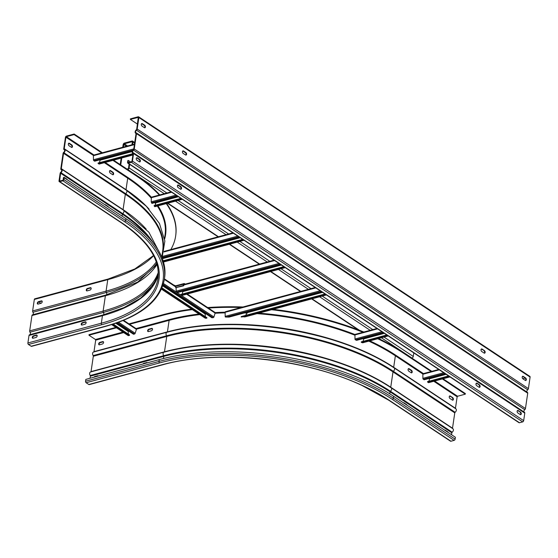 <?xml version="1.0" encoding="UTF-8"?>
<svg xmlns="http://www.w3.org/2000/svg" width="558" height="558" viewBox="0 0 558 558"><rect width="100%" height="100%" fill="white"/><g stroke="black" fill="none" stroke-linecap="round" stroke-linejoin="round"><path stroke-width="0.84" d="M455.481 408.575A0.649 0.412 -56.4 0 1 455.454 408.289L457.148 396.773L457.581 396.25L465.295 394.171L465.379 393.599L443.031 378.77M411.49 370.31A1.374 0.851 -105.1 0 1 412.188 372.102A1.374 0.851 -105.1 0 1 411.671 372.842A1.374 0.851 -105.1 0 1 411.134 372.73L408.77 371.161A1.374 0.851 -105.1 0 1 408.058 369.759A1.374 0.851 -105.1 0 1 408.589 368.622A1.374 0.851 -105.1 0 1 409.126 368.74L411.49 370.31L411.002 370.442L408.637 368.866A1.374 0.851 74.9 0 0 408.358 368.747M452.671 397.631A1.374 0.851 -105.1 0 1 453.368 399.423A1.374 0.851 -105.1 0 1 452.852 400.163A1.374 0.851 -105.1 0 1 452.315 400.051L449.95 398.482A1.374 0.851 -105.1 0 1 449.239 397.08A1.374 0.851 -105.1 0 1 449.769 395.95A1.374 0.851 -105.1 0 1 450.306 396.061L452.671 397.631L449.818 396.194A1.374 0.851 74.9 0 0 449.539 396.075M450.941 441.232A1.13 0.725 123.6 0 1 450.459 441.176L388.689 400.191A1.13 0.725 -56.4 0 0 389.17 400.246L450.941 441.232L454.121 440.374A1.13 0.725 123.6 0 0 455.126 439.146L455.398 437.298L393.627 396.313A167.763 75.811 8.4 0 0 159.267 359.596L158.988 361.445L85.555 381.254L85.827 379.398L159.267 359.596M451.548 434.738L451.827 432.806A0.649 0.412 -56.4 0 1 452.175 432.227L390.405 391.242A2.26 1.451 -56.4 0 0 391.625 389.198A2.26 1.451 -56.4 0 0 391.158 387.775L452.929 428.76A2.26 1.451 123.6 0 1 453.396 430.183A2.26 1.451 123.6 0 1 452.175 432.227M455.649 408.721A2.26 1.451 123.6 0 1 455.872 408.833A2.26 1.451 123.6 0 1 456.339 410.256A2.26 1.451 123.6 0 1 455.119 412.292A0.649 0.412 -56.4 0 0 454.77 412.878L452.51 428.216A0.649 0.412 -56.4 0 0 452.538 428.509M411.406 372.849A1.374 0.851 74.9 0 0 411.699 372.228A1.374 0.851 74.9 0 0 411.002 370.442M452.587 400.17A1.374 0.851 74.9 0 0 452.88 399.556A1.374 0.851 74.9 0 0 452.182 397.763M152.418 328.655A1.374 0.879 -56.4 0 0 152.076 328.676L149.258 329.436A1.374 0.879 -56.4 0 0 148.037 330.929A1.374 0.879 -56.4 0 0 148.149 331.605M103.46 341.852A1.374 0.879 -56.4 0 0 103.118 341.88L100.301 342.64A1.374 0.879 -56.4 0 0 99.08 344.126A1.374 0.879 -56.4 0 0 99.191 344.809M93.863 351.945A0.649 0.398 74.9 0 0 93.988 351.659L95.69 340.15L95.446 339.515L88.959 335.212L89.043 334.64L115.869 327.406M90.919 371.872A0.649 0.398 74.9 0 0 91.052 371.593L93.312 356.248A0.649 0.398 74.9 0 0 93.158 355.592A2.26 1.395 -105.1 0 1 93.479 352.049A2.26 1.395 -105.1 0 1 93.688 352.021M90.061 378.254L90.368 376.183A0.649 0.398 74.9 0 0 90.215 375.52A2.26 1.395 -105.1 0 1 90.536 371.977A2.26 1.395 -105.1 0 1 90.745 371.949M389.17 400.246A162.441 73.405 8.4 0 0 162.238 364.695A1.13 0.698 74.9 0 0 162.685 364.793L89.245 384.595A1.13 0.698 -105.1 0 1 88.806 384.504L86.127 382.725A1.13 0.698 -105.1 0 1 85.555 381.254M431.829 371.335L403.608 352.614A172.603 77.994 8.4 0 0 378.54 338.525M128.968 323.877L162.483 314.838A172.603 77.994 8.4 0 1 191.645 309.153M207.646 307.556A172.603 77.994 8.4 0 1 242.967 306.984M273.085 309.313A172.603 77.994 8.4 0 1 363.837 332.031M465.295 394.171L442.361 378.952M431.153 371.516L403.525 353.186A172.603 77.994 -171.6 0 0 377.717 338.741M88.959 335.212L116.455 327.797M129.554 324.268L162.399 315.409A172.603 77.994 -171.6 0 1 192.35 309.62M363.467 332.484A172.603 77.994 -171.6 0 0 271.586 309.718M241.084 307.493A172.603 77.994 -171.6 0 0 207.869 308.1M403.448 402.827A1.374 0.851 -105.1 0 1 403.546 402.792A1.374 0.851 -105.1 0 1 404.076 402.904L406.447 404.473A1.374 0.851 -105.1 0 1 406.984 405.178M444.628 430.148A1.374 0.851 -105.1 0 1 444.726 430.113A1.374 0.851 -105.1 0 1 445.256 430.225L447.628 431.801A1.374 0.851 -105.1 0 1 448.165 432.499M93.96 377.208A1.374 0.879 123.6 0 1 94.846 376.531L97.657 375.771A1.374 0.879 123.6 0 1 98.236 375.841A1.374 0.879 123.6 0 1 98.403 376.008M142.925 364.004A1.374 0.879 123.6 0 1 143.804 363.328L146.614 362.567A1.374 0.879 123.6 0 1 147.2 362.637A1.374 0.879 123.6 0 1 147.361 362.805A1.374 0.879 -56.4 0 0 147.033 362.84L144.215 363.6A1.374 0.879 -56.4 0 0 143.894 363.739M151.309 330.824L148.491 331.585A1.374 0.879 123.6 0 1 147.912 331.515A1.374 0.879 123.6 0 1 147.626 330.65A1.374 0.879 123.6 0 1 148.846 329.164L151.664 328.404A1.374 0.879 123.6 0 1 152.243 328.474A1.374 0.879 123.6 0 1 152.522 329.332A1.374 0.879 123.6 0 1 151.309 330.824M102.344 344.028L99.533 344.781A1.374 0.879 123.6 0 1 98.954 344.718A1.374 0.879 123.6 0 1 98.668 343.854A1.374 0.879 123.6 0 1 99.889 342.361L102.707 341.608A1.374 0.879 123.6 0 1 103.286 341.67A1.374 0.879 123.6 0 1 103.565 342.535A1.374 0.879 123.6 0 1 102.344 344.028M98.375 376.015A1.374 0.879 -56.4 0 0 98.069 376.043L95.258 376.803A1.374 0.879 -56.4 0 0 94.937 376.943M110.205 173.064A1.374 0.851 -105.1 0 1 109.514 171.271A1.374 0.851 -105.1 0 1 110.031 170.532A1.374 0.851 -105.1 0 1 110.568 170.643L112.932 172.213A1.374 0.851 -105.1 0 1 113.63 174.005A1.374 0.851 -105.1 0 1 113.114 174.752A1.374 0.851 -105.1 0 1 112.577 174.633L110.205 173.064M65.446 137.338L63.745 148.846A1.29 0.83 -56.4 0 0 64.01 149.663A1.29 0.83 -56.4 0 0 64.142 149.718A1.611 1.039 123.6 0 1 64.303 149.802A1.611 1.039 123.6 0 1 63.765 152.271A1.29 0.83 -56.4 0 0 63.068 153.436L60.801 168.781A1.29 0.83 -56.4 0 0 61.066 169.59A1.29 0.83 -56.4 0 0 61.199 169.653A1.611 1.039 123.6 0 1 61.359 169.73A1.611 1.039 123.6 0 1 60.822 172.206A1.29 0.83 -56.4 0 0 60.125 173.371L59.015 180.897A1.13 0.725 -56.4 0 0 59.246 181.608A1.13 0.725 -56.4 0 0 59.727 181.664L62.908 180.806A1.13 0.725 -56.4 0 0 63.912 179.578L64.184 177.723L63.696 177.856L62.991 180.234L59.601 181.071L60.613 173.238A0.649 0.412 123.6 0 1 60.962 172.652A2.26 1.451 -56.4 0 0 61.715 169.193A2.26 1.451 -56.4 0 0 61.492 169.081A0.649 0.412 123.6 0 1 61.296 168.649L63.556 153.311A0.649 0.412 123.6 0 1 63.905 152.725A2.26 1.451 -56.4 0 0 64.658 149.265A2.26 1.451 -56.4 0 0 64.435 149.153A0.649 0.412 123.6 0 1 64.233 148.714L65.935 137.205L66.367 136.675L74.075 134.597L74.165 134.025L66.451 136.11A1.13 0.725 -56.4 0 0 65.446 137.338M112.849 174.752A1.374 0.851 74.9 0 0 113.141 174.138A1.374 0.851 74.9 0 0 112.444 172.345L110.072 170.776A1.374 0.851 74.9 0 0 109.8 170.657M71.668 147.431A1.374 0.851 74.9 0 0 71.961 146.817A1.374 0.851 74.9 0 0 71.264 145.024L68.892 143.455A1.374 0.851 74.9 0 0 68.62 143.336M113.588 160.188L135.936 175.01A172.603 77.994 8.4 0 1 159.783 194.916M166.682 203.51A172.603 77.994 8.4 0 1 175.721 235.546L175.637 236.111A172.603 77.994 -171.6 0 0 166.277 203.621M74.165 134.025L102.379 152.752M32.901 314.719A1.611 0.997 74.9 0 0 33.327 313.924A1.611 0.997 74.9 0 0 32.943 312.271A1.29 0.795 -105.1 0 1 32.636 310.946L34.331 299.437A1.13 0.698 -105.1 0 1 34.756 298.823L108.196 279.021A1.13 0.698 74.9 0 0 107.771 279.635A161.311 72.896 -171.6 0 0 153.617 255.697M29.958 334.647A1.611 0.997 74.9 0 0 30.383 333.858A1.611 0.997 74.9 0 0 29.999 332.205A1.29 0.795 -105.1 0 1 29.693 330.88L31.952 315.542A1.29 0.795 -105.1 0 1 32.441 314.838A1.29 0.795 -105.1 0 1 32.566 314.824L105.769 295.084M62.908 180.806L124.678 221.791A166.64 75.295 -171.6 0 1 104.59 326.444A1.13 0.698 74.9 0 0 105.03 326.542L31.59 346.344A1.13 0.698 -105.1 0 1 31.15 346.246L28.472 344.474A1.13 0.698 -105.1 0 1 27.9 342.996L29.009 335.47A1.29 0.795 -105.1 0 1 29.497 334.772A1.29 0.795 -105.1 0 1 29.623 334.751L102.825 315.012M38.844 301.955L40.915 303.336M86.267 289.944A1.374 0.879 123.6 0 1 87.487 288.451L90.305 287.691A1.374 0.879 123.6 0 1 90.884 287.761A1.374 0.879 123.6 0 1 91.163 288.619A1.374 0.879 123.6 0 1 89.95 290.111L87.132 290.871A1.374 0.879 123.6 0 1 86.553 290.802A1.374 0.879 123.6 0 1 86.267 289.944M37.309 303.14A1.374 0.879 123.6 0 1 38.53 301.655L41.348 300.895A1.374 0.879 123.6 0 1 41.927 300.957A1.374 0.879 123.6 0 1 42.206 301.822A1.374 0.879 123.6 0 1 40.985 303.315L38.174 304.075A1.374 0.879 123.6 0 1 37.595 304.005A1.374 0.879 123.6 0 1 37.309 303.14M81.224 324.107A1.374 0.879 123.6 0 1 82.445 322.615L85.255 321.861A1.374 0.879 123.6 0 1 85.841 321.924A1.374 0.879 123.6 0 1 86.12 322.789A1.374 0.879 123.6 0 1 84.9 324.275L82.089 325.035A1.374 0.879 123.6 0 1 81.51 324.972A1.374 0.879 123.6 0 1 81.224 324.107M32.266 337.311A1.374 0.879 123.6 0 1 33.487 335.818L36.298 335.058A1.374 0.879 123.6 0 1 36.877 335.128A1.374 0.879 123.6 0 1 37.163 335.993A1.374 0.879 123.6 0 1 35.942 337.478L33.124 338.239A1.374 0.879 123.6 0 1 32.545 338.169A1.374 0.879 123.6 0 1 32.266 337.311M64.058 177.758L63.849 177.618A1.374 0.851 74.9 0 0 63.577 177.5M64.184 177.723L125.955 218.708A167.763 75.811 8.4 0 1 164.624 277.542L164.352 279.398A167.763 75.811 -171.6 0 0 125.683 220.563A1.13 0.725 123.6 0 1 124.678 221.791M86.016 322.106A1.374 0.879 -56.4 0 0 85.674 322.133L82.856 322.894A1.374 0.879 -56.4 0 0 81.635 324.379A1.374 0.879 -56.4 0 0 81.74 325.063M37.058 335.309A1.374 0.879 -56.4 0 0 36.709 335.33L33.898 336.09A1.374 0.879 -56.4 0 0 32.678 337.583A1.374 0.879 -56.4 0 0 32.782 338.26M63.479 179.292A1.374 0.851 -105.1 0 1 63.284 178.114A1.374 0.851 -105.1 0 1 63.807 177.374A1.374 0.851 -105.1 0 1 64.337 177.486L66.709 179.055A1.374 0.851 -105.1 0 1 67.246 179.76M104.89 204.73A1.374 0.851 -105.1 0 1 104.988 204.695A1.374 0.851 -105.1 0 1 105.518 204.807L107.889 206.383A1.374 0.851 -105.1 0 1 108.426 207.081M91.059 287.942A1.374 0.879 -56.4 0 0 90.717 287.963L87.899 288.723A1.374 0.879 -56.4 0 0 86.678 290.216A1.374 0.879 -56.4 0 0 86.79 290.892M42.101 301.146A1.374 0.879 -56.4 0 0 41.759 301.167L38.941 301.927A1.374 0.879 -56.4 0 0 37.721 303.419A1.374 0.879 -56.4 0 0 37.832 304.096M71.396 147.312L69.025 145.743A1.374 0.851 -105.1 0 1 68.334 143.95A1.374 0.851 -105.1 0 1 68.85 143.204A1.374 0.851 -105.1 0 1 69.387 143.322L71.752 144.892A1.374 0.851 -105.1 0 1 72.449 146.684A1.374 0.851 -105.1 0 1 71.933 147.424A1.374 0.851 -105.1 0 1 71.396 147.312M74.075 134.597L101.709 152.934M112.918 160.369L135.845 175.582A172.603 77.994 -171.6 0 1 159.295 195.049M170.797 249.586A172.603 77.994 -171.6 0 0 175.637 236.111M131.96 161.227L131.535 161.75L128.145 162.587L128.319 160.432L127.831 160.564L127.559 162.413A1.13 0.725 -56.4 0 0 127.789 163.124A1.13 0.725 -56.4 0 0 128.263 163.18L131.451 162.322A1.13 0.725 -56.4 0 0 132.455 161.095L133.564 153.569A1.29 0.83 -56.4 0 0 133.299 152.752A1.29 0.83 -56.4 0 0 133.174 152.697A1.611 1.039 123.6 0 1 133.013 152.613A1.611 1.039 123.6 0 1 133.55 150.144A1.29 0.83 -56.4 0 0 134.241 148.979L136.508 133.634A1.29 0.83 -56.4 0 0 136.243 132.825A1.29 0.83 -56.4 0 0 136.117 132.762A1.611 1.039 123.6 0 1 135.957 132.685A1.611 1.039 123.6 0 1 136.494 130.209A1.29 0.83 -56.4 0 0 137.184 129.044L138.886 117.529A1.13 0.725 -56.4 0 0 138.656 116.824A1.13 0.725 -56.4 0 0 138.175 116.768L130.467 118.847L130.384 119.412L138.293 117.361L136.696 129.177A0.649 0.412 123.6 0 1 136.347 129.763A2.26 1.451 -56.4 0 0 135.601 133.222A2.26 1.451 -56.4 0 0 135.824 133.334A0.649 0.412 123.6 0 1 136.019 133.767L133.753 149.105A0.649 0.412 123.6 0 1 133.404 149.69A2.26 1.451 -56.4 0 0 132.658 153.15A2.26 1.451 -56.4 0 0 132.881 153.262A0.649 0.412 123.6 0 1 133.076 153.701L131.96 161.227M524.387 412.264A1.29 0.83 123.6 0 1 524.513 412.327A1.29 0.83 123.6 0 1 524.778 413.136L523.669 420.662A1.13 0.725 123.6 0 1 522.665 421.89L519.484 422.748A1.13 0.725 123.6 0 1 519.003 422.699L127.789 163.124M136.933 160.237L139.298 161.806A1.374 0.851 -105.1 0 0 139.835 161.925A1.374 0.851 -105.1 0 0 140.365 160.788A1.374 0.851 -105.1 0 0 139.653 159.386L137.289 157.816A1.374 0.851 -105.1 0 0 136.752 157.705A1.374 0.851 -105.1 0 0 136.236 158.444A1.374 0.851 -105.1 0 0 136.933 160.237M479.399 384.804A1.374 0.851 -105.1 0 1 480.089 386.596A1.374 0.851 -105.1 0 1 479.573 387.336A1.374 0.851 -105.1 0 1 479.036 387.224L476.671 385.655A1.374 0.851 -105.1 0 1 475.974 383.862A1.374 0.851 -105.1 0 1 476.49 383.123A1.374 0.851 -105.1 0 1 477.027 383.234L479.399 384.804L476.539 383.367A1.374 0.851 74.9 0 0 476.267 383.248M520.579 412.125A1.374 0.851 -105.1 0 1 521.27 413.917A1.374 0.851 -105.1 0 1 520.754 414.664A1.374 0.851 -105.1 0 1 520.216 414.545L517.852 412.976A1.374 0.851 -105.1 0 1 517.154 411.183A1.374 0.851 -105.1 0 1 517.671 410.444A1.374 0.851 -105.1 0 1 518.208 410.555L520.579 412.125L517.719 410.688A1.374 0.851 74.9 0 0 517.447 410.569M178.114 187.558L180.478 189.134A1.374 0.851 -105.1 0 0 181.015 189.246A1.374 0.851 -105.1 0 0 181.545 188.109A1.374 0.851 -105.1 0 0 180.834 186.714L178.469 185.137A1.374 0.851 -105.1 0 0 177.932 185.026A1.374 0.851 -105.1 0 0 177.416 185.772A1.374 0.851 -105.1 0 0 178.114 187.558M130.663 161.987L128.319 160.432M139.577 161.925A1.374 0.851 74.9 0 0 139.863 161.311A1.374 0.851 74.9 0 0 139.165 159.518L136.801 157.949A1.374 0.851 74.9 0 0 136.522 157.83M479.315 387.343A1.374 0.851 74.9 0 0 479.601 386.729A1.374 0.851 74.9 0 0 478.904 384.936M520.495 414.664A1.374 0.851 74.9 0 0 520.781 414.05A1.374 0.851 74.9 0 0 520.084 412.257M180.757 189.253A1.374 0.851 74.9 0 0 181.043 188.632A1.374 0.851 74.9 0 0 180.346 186.839L177.981 185.27A1.374 0.851 74.9 0 0 177.702 185.151M527.331 392.337A1.29 0.83 123.6 0 1 527.456 392.4A1.29 0.83 123.6 0 1 527.722 393.209L525.455 408.547A1.29 0.83 123.6 0 1 524.764 409.712A1.611 1.039 -56.4 0 0 524.053 412.02M138.656 116.824L529.87 376.392A1.13 0.725 123.6 0 1 530.1 377.103L528.398 388.619A1.29 0.83 123.6 0 1 527.708 389.784A1.611 1.039 -56.4 0 0 526.996 392.093M141.976 126.066L144.348 127.642A1.374 0.851 -105.1 0 0 144.878 127.754A1.374 0.851 -105.1 0 0 145.408 126.617A1.374 0.851 -105.1 0 0 144.703 125.222L142.332 123.653A1.374 0.851 -105.1 0 0 141.795 123.534A1.374 0.851 -105.1 0 0 141.279 124.281A1.374 0.851 -105.1 0 0 141.976 126.066M484.442 350.64A1.374 0.851 -105.1 0 1 485.139 352.426A1.374 0.851 -105.1 0 1 484.616 353.172A1.374 0.851 -105.1 0 1 484.086 353.061L481.714 351.484A1.374 0.851 -105.1 0 1 481.017 349.699A1.374 0.851 -105.1 0 1 481.54 348.952A1.374 0.851 -105.1 0 1 482.07 349.064L484.442 350.64L481.582 349.196A1.374 0.851 74.9 0 0 481.31 349.078M525.622 377.961A1.374 0.851 -105.1 0 1 526.32 379.754A1.374 0.851 -105.1 0 1 525.796 380.493A1.374 0.851 -105.1 0 1 525.266 380.382L522.895 378.812A1.374 0.851 -105.1 0 1 522.197 377.02A1.374 0.851 -105.1 0 1 522.72 376.273A1.374 0.851 -105.1 0 1 523.251 376.392L525.622 377.961L522.762 376.524A1.374 0.851 74.9 0 0 522.49 376.406M183.157 153.394L185.528 154.964A1.374 0.851 -105.1 0 0 186.058 155.075A1.374 0.851 -105.1 0 0 186.595 153.945A1.374 0.851 -105.1 0 0 185.884 152.543L183.512 150.974A1.374 0.851 -105.1 0 0 182.982 150.862A1.374 0.851 -105.1 0 0 182.459 151.602A1.374 0.851 -105.1 0 0 183.157 153.394M144.62 127.761A1.374 0.851 74.9 0 0 144.906 127.14A1.374 0.851 74.9 0 0 144.215 125.355L141.844 123.778A1.374 0.851 74.9 0 0 141.572 123.66M484.358 353.179A1.374 0.851 74.9 0 0 484.651 352.558A1.374 0.851 74.9 0 0 483.953 350.773M525.538 380.5A1.374 0.851 74.9 0 0 525.831 379.886A1.374 0.851 74.9 0 0 525.134 378.094M185.8 155.082A1.374 0.851 74.9 0 0 186.086 154.468A1.374 0.851 74.9 0 0 185.395 152.676L183.024 151.106A1.374 0.851 74.9 0 0 182.752 150.988M525.064 378.052L522.734 378.68M137.442 124.099L130.384 119.412M129.1 163.996L128.5 168.104A0.649 0.412 123.6 0 1 127.922 168.802L126.966 169.06M129.637 164.352L129.107 167.937A1.451 0.935 -56.4 0 1 127.817 169.513L127.698 169.548M413.785 352.879L413.255 356.464A1.451 0.935 123.6 0 1 411.964 358.048L411.839 358.076M120.207 164.575L121.156 158.144M122.76 147.256L123.144 144.668A1.451 0.935 -56.4 0 1 124.434 143.092L132.023 141.041A1.451 0.935 -56.4 0 1 132.637 141.111A1.451 0.935 -56.4 0 1 132.937 142.025L132.553 144.613M120.737 164.931L121.763 157.984M123.374 147.089L123.757 144.501A0.649 0.412 123.6 0 1 124.329 143.804L131.918 141.753A0.649 0.412 123.6 0 1 132.323 142.192L131.939 144.78M284.28 266.954L180.785 294.861L181.608 295.405A0.809 0.502 -105.1 0 0 181.922 295.468L285.257 267.603M280.876 264.701L177.388 292.608L176.572 292.064A0.809 0.502 -105.1 0 1 176.154 291.164L176.133 287.83M182.173 294.073L182.912 291.116M283.841 266.661L180.848 294.436L180.785 294.861M204.96 317.746L205.63 318.248L206.858 318.151L206.92 317.725L161.987 287.914M205.679 313.603L205.121 313.987L205.351 316.686M206.858 318.151L161.834 288.277M214.67 312.396A0.809 0.516 123.6 0 1 215.137 313.101L213.916 316.979A0.809 0.516 123.6 0 1 213.54 317.537L211.935 317.753L162.964 285.264M243.1 239.633L163.229 261.165M242.66 239.34L163.11 260.788M239.696 237.373L162.225 258.27M325.46 294.275L241.182 317L245.883 316.498M245.527 315.423L247.494 312.55L246.803 312.271M325.021 293.982L241.244 316.574L241.182 317M322.057 292.022L229.122 317.084L225.348 317.021A0.809 0.502 -105.1 0 1 225.167 316.379L225.139 312.299A0.809 0.502 -105.1 0 1 225.46 311.706L315.235 287.496M151.392 197.532L151.825 197.211L151.392 197.532L151.197 201.829L151.95 203.398L177.925 196.395M155.11 205.302L155.842 202.345M180.89 198.355L154.175 205.553L154.817 206.704A0.809 0.502 -105.1 0 0 154.859 206.697L182.306 199.297M181.329 198.648L154.113 205.986M383.827 333.007L356.618 340.345L355.502 339.885L383.011 332.463M381.93 331.745L354.986 339.013A0.809 0.502 -105.1 0 0 355.174 339.655L355.502 339.885M354.986 339.013L354.965 334.933A0.809 0.502 -105.1 0 1 355.279 334.34L377.006 328.481M363.056 341.37L363.83 338.357M386.792 334.967L361.312 341.838L361.249 342.27L362.365 342.731L388.047 335.804M387.231 335.26L361.249 342.27M135.943 328.69A0.809 0.516 123.6 0 1 136.41 329.387L135.189 333.272A0.809 0.516 123.6 0 1 134.506 333.998L133.529 334.263L116.545 322.991M112.772 324.254L129.491 335.351L128.521 335.616A0.809 0.516 123.6 0 1 128.18 335.574L111.656 324.61M129.491 335.351L129.554 334.926L113.246 324.1M128.696 331.054L128.242 331.508L128.34 334.116M445.605 373.993L424.115 379.789L423.299 379.245A0.809 0.502 -105.1 0 1 422.88 378.345L422.852 374.265A0.809 0.502 -105.1 0 1 423.173 373.672L438.776 369.466M428.907 381.254L429.639 378.296M448.562 375.952L427.581 381.616L428.335 382.586A0.809 0.502 -105.1 0 0 428.649 382.649L449.978 376.901M449.002 376.245L427.519 382.042M132.392 151.03L94.672 161.199L93.856 160.655A0.809 0.502 -105.1 0 1 93.437 159.762L93.409 155.682A0.809 0.502 -105.1 0 1 93.723 155.089L134.492 144.09M99.463 162.671L100.196 159.714M133.083 153.603L98.131 163.027L98.892 163.996A0.809 0.502 -105.1 0 0 99.205 164.066L132.888 154.984M133.027 154.029L98.069 163.452M184.552 284.308L184.028 284.434L183.463 285.877L175.937 287.621M185.221 284.127L184.489 283.638A1.13 0.698 74.9 0 0 184.049 283.548A1.13 0.698 74.9 0 0 183.617 284.155L183.052 285.605L175.833 287.551L175.665 286.303A1.13 0.698 -105.1 0 1 176.014 285.717L176.105 285.898M173.573 284.95L175.798 285.926M455.454 408.289L393.683 367.304L395.378 355.788L422.88 374.034M429.402 378.359L429.765 378.603M433.782 381.267L457.148 396.773M403.525 353.186L403.608 352.614M457.581 396.25L434.647 381.03M423.445 373.595L395.81 355.265A162.441 73.405 8.4 0 0 369.828 340.868M136.033 328.571L168.886 319.713A162.441 73.405 8.4 0 1 198.997 314.028M215.144 312.613A162.441 73.405 8.4 0 1 225.146 312.194M246.524 312.389A162.441 73.405 8.4 0 1 247.445 312.431M258.919 313.136A162.441 73.405 8.4 0 1 355.041 334.563M122.941 332.101L95.446 339.515M162.483 314.838L162.399 315.409M368.824 341.14A161.959 73.182 8.4 0 1 395.378 355.788L395.81 355.265M168.886 319.713L169.13 320.341A161.959 73.182 8.4 0 1 199.848 314.6M205.128 314.042A161.959 73.182 8.4 0 1 206.188 313.938M215.081 313.275A161.959 73.182 8.4 0 1 225.146 312.857M244.404 312.961A161.959 73.182 8.4 0 1 247.145 313.073M257.029 313.645A161.959 73.182 8.4 0 1 354.965 335.239M363.119 338.594A161.959 73.182 8.4 0 1 363.997 338.971M136.452 329.157L169.13 320.341L167.428 331.857A0.649 0.398 -105.1 0 1 167.184 332.205M393.815 367.708A0.649 0.412 123.6 0 1 393.683 367.304A161.959 73.182 -171.6 0 0 167.428 331.857L93.988 351.659M93.158 355.592L166.598 335.783A2.26 1.395 74.9 0 1 166.061 333.468A2.26 1.395 74.9 0 1 166.912 332.247A2.26 1.395 74.9 0 1 167.128 332.219A162.315 73.349 8.4 0 1 393.878 367.736M93.312 356.248L166.751 336.446A0.649 0.398 -105.1 0 0 166.598 335.783A162.315 73.349 8.4 0 1 393.348 371.307A2.26 1.451 -56.4 0 0 394.562 369.27A2.26 1.451 -56.4 0 0 394.101 367.848L455.872 408.833M455.119 412.292L393.348 371.307A0.649 0.412 123.6 0 0 392.999 371.893L454.77 412.878M452.51 428.216L390.74 387.231L392.999 371.893A161.959 73.182 8.4 0 0 166.751 336.446L164.484 351.791A0.649 0.398 -105.1 0 1 164.24 352.14M390.872 387.636A0.649 0.412 123.6 0 1 390.74 387.231A161.959 73.182 -171.6 0 0 164.484 351.791L91.052 371.593M90.215 375.52L163.654 355.718A2.26 1.395 74.9 0 1 163.117 353.402A2.26 1.395 74.9 0 1 163.975 352.175A2.26 1.395 74.9 0 1 164.185 352.147A162.315 73.349 8.4 0 1 390.935 387.67M90.368 376.183L163.808 356.381A0.649 0.398 -105.1 0 0 163.654 355.718A162.315 73.349 8.4 0 1 390.405 391.242A0.649 0.412 123.6 0 0 390.056 391.821L451.827 432.806M389.763 393.822L390.056 391.821A161.959 73.182 8.4 0 0 163.808 356.381L163.494 358.508M95.69 340.15L123.688 332.596M128.27 331.361L128.905 331.194M151.664 328.404L152.076 328.676M149.258 329.436L148.846 329.164M102.707 341.608L103.118 341.88M100.301 342.64L99.889 342.361M455.126 439.146L393.355 398.161L393.627 396.313M159.567 362.923A166.64 75.295 -171.6 0 1 392.351 399.389A1.13 0.725 -56.4 0 0 393.355 398.161A167.763 75.811 -171.6 0 0 158.988 361.445A1.13 0.698 74.9 0 0 159.567 362.923L86.127 382.725M392.351 399.389L454.121 440.374M162.238 364.695L88.806 384.504M97.657 375.771L98.069 376.043M95.258 376.803L94.846 376.531M146.614 362.567L147.033 362.84M144.215 363.6L143.804 363.328M406.447 404.473L406.078 404.571M403.713 403.002L404.076 402.904M447.628 431.801L447.258 431.899M444.893 430.33L445.256 430.225M408.637 368.866L409.126 368.74M449.818 396.194L450.306 396.061M34.331 299.437L107.771 279.635L106.069 291.143L32.636 310.946M156.275 261.939A161.311 72.896 8.4 0 1 106.069 291.143A1.29 0.795 74.9 0 0 106.376 292.469A1.611 0.997 -105.1 0 1 106.759 294.122A1.611 0.997 -105.1 0 1 106.153 295.001M156.707 263.271A162.029 73.217 8.4 0 1 106.376 292.469L32.943 312.271M105.999 295.022A1.29 0.795 74.9 0 0 105.881 295.036A1.29 0.795 74.9 0 0 105.392 295.74A161.311 72.896 -171.6 0 0 157.028 264.38M31.952 315.542L105.392 295.74L103.125 311.078L29.693 330.88M158.284 272.353A161.311 72.896 8.4 0 1 103.125 311.078A1.29 0.795 74.9 0 0 103.432 312.403A1.611 0.997 -105.1 0 1 103.816 314.056A1.611 0.997 -105.1 0 1 103.209 314.928M158.005 275.673A162.029 73.217 8.4 0 1 103.432 312.403L29.999 332.205M103.056 314.949A1.29 0.795 74.9 0 0 102.937 314.97A1.29 0.795 74.9 0 0 102.449 315.668A161.311 72.896 -171.6 0 0 158.305 274.682M29.009 335.47L102.449 315.668L101.34 323.194L27.9 342.996M121.498 222.649A1.13 0.725 123.6 0 1 121.016 222.593C147.968 240.993 160.286 259.609 157.97 278.449A161.311 72.896 8.4 0 1 101.34 323.194A1.13 0.698 74.9 0 0 101.912 324.672A162.441 73.405 8.4 0 0 121.498 222.649L59.727 181.664M28.472 344.474L101.912 324.672M104.59 326.444L31.15 346.246M125.955 218.708L125.683 220.563L63.912 179.578M59.943 181.057L59.504 180.764M60.613 173.238L122.383 214.223A161.959 73.182 8.4 0 1 148.993 237.896M60.962 172.652L122.732 213.637A0.649 0.412 -56.4 0 0 122.383 214.223L122.097 216.155M123.262 210.066A2.26 1.451 123.6 0 1 123.485 210.178A2.26 1.451 123.6 0 1 123.946 211.594A2.26 1.451 123.6 0 1 122.732 213.637A162.315 73.349 8.4 0 1 153.359 243.037M146.196 229.143A161.959 73.182 -171.6 0 0 123.067 209.634A0.649 0.412 -56.4 0 0 123.095 209.92M63.556 153.311L125.327 194.289L123.067 209.634L61.296 168.649M63.905 152.725L125.676 193.71A0.649 0.412 -56.4 0 0 125.327 194.289A161.959 73.182 8.4 0 1 162.664 251.086L161.771 257.133M126.206 190.139A2.26 1.451 123.6 0 1 126.429 190.25A2.26 1.451 123.6 0 1 126.889 191.666A2.26 1.451 123.6 0 1 125.676 193.71A162.315 73.349 8.4 0 1 162.029 255.397M149.139 209.215A161.959 73.182 -171.6 0 0 126.01 189.699A0.649 0.412 -56.4 0 0 126.038 189.992M104.339 162.678L127.705 178.19L126.01 189.699L64.233 148.714M105.204 162.448L128.138 177.66L127.705 178.19A161.959 73.182 8.4 0 1 151.351 198.278M154.88 202.61A161.959 73.182 8.4 0 1 155.661 203.663M157.314 206.035A161.959 73.182 8.4 0 1 165.042 234.981L164.554 238.28M65.935 137.205L93.437 155.445M99.959 159.776L100.321 160.02M94.002 155.012L66.367 136.675M128.138 177.66A162.441 73.405 8.4 0 1 151.441 197.344M155.591 202.415A162.441 73.405 8.4 0 1 155.926 202.868M157.998 205.853A162.441 73.405 8.4 0 1 164.652 238.95M135.936 175.01L135.845 175.582M112.932 172.213L112.444 172.345M110.072 170.776L110.568 170.643M71.752 144.892L71.264 145.024M68.892 143.455L69.387 143.322M87.899 288.723L87.487 288.451M90.305 287.691L90.717 287.963M38.941 301.927L38.53 301.655M41.348 300.895L41.759 301.167M63.849 177.618L64.337 177.486M66.709 179.055L66.339 179.16M105.155 204.912L105.518 204.807M107.889 206.383L107.52 206.481M82.856 322.894L82.445 322.615M85.255 321.861L85.674 322.133M33.898 336.09L33.487 335.818M36.298 335.058L36.709 335.33M523.669 420.662L132.455 161.095M133.564 153.569L524.778 413.136M131.451 162.322L522.665 421.89M519.484 422.748L128.263 163.18M128.486 162.573L128.047 162.28M525.455 408.547L134.241 148.979M136.508 133.634L527.722 393.209M524.764 409.712L133.55 150.144M528.398 388.619L137.184 129.044M138.886 117.529L530.1 377.103M527.708 389.784L136.494 130.209M141.844 123.778L142.332 123.653M144.703 125.222L144.215 125.355M481.582 349.196L482.07 349.064M522.762 376.524L523.251 376.392M183.024 151.106L183.512 150.974M185.884 152.543L185.395 152.676M136.801 157.949L137.289 157.816M139.653 159.386L139.165 159.518M476.539 383.367L477.027 383.234M517.719 410.688L518.208 410.555M177.981 185.27L178.469 185.137M180.834 186.714L180.346 186.839M127.817 169.513L164.275 193.703M175.477 201.138L226.046 234.688M237.248 242.123L267.226 262.009M278.428 269.444L308.407 289.337M319.608 296.772L370.177 330.322M381.379 337.757L411.964 358.048M359.478 330.301L312.02 298.816M300.818 291.381L270.839 271.495M259.637 264.06L229.659 244.167M218.457 236.738L167.888 203.182M413.255 356.464L383.995 337.053M372.786 329.618L322.224 296.068M311.015 288.632L281.044 268.74M269.835 261.311L239.856 241.419M228.654 233.983L178.086 200.434M166.884 192.998L129.107 167.937M123.757 144.501L126.422 146.273M127.58 145.959L124.329 143.804M131.918 141.753L132.323 142.025M132.937 142.025L134.631 143.155M285.096 267.498L181.608 295.405M183.952 284.978L274.599 260.53M278.979 263.439L176.154 291.164M176.572 292.064L280.06 264.157M183.024 291.562L281.385 265.036M205.477 313.617L162.929 285.389M162.762 285.877L205.121 313.987M205.63 318.248L161.52 288.981M213.916 316.979L163.487 283.527M163.201 284.51L213.156 317.655M164.352 279.405L175.582 286.854M182.271 291.29L182.961 291.75M186.651 294.199L215.137 313.101M162.385 258.696L240.205 237.715M243.916 240.177L163.438 261.876M162.252 257.496L238.88 236.836M237.799 236.118L162.699 256.366M164.045 251.916L233.418 233.209M326.277 294.819L244.09 316.979M247.466 312.613L322.566 292.357M226.22 317.104L321.241 291.478M320.159 290.76L225.167 316.379M225.139 312.299L315.779 287.858M151.434 202.77L177.109 195.851M176.028 195.133L151.197 201.829M151.378 197.692L171.648 192.224M155.954 202.791L178.434 196.73M182.145 199.192L154.636 206.606M354.965 334.933L377.55 328.843M364.06 338.811L384.336 333.342M123.053 320.529L136.41 329.387M135.189 333.272L118.582 322.259M117.438 322.677L134.506 333.998M128.535 331.096L116.392 323.04M115.799 323.249L128.242 331.508M128.521 335.616L111.844 324.554M422.852 374.265L439.32 369.828M449.818 376.79L428.335 382.586M429.751 378.743L446.107 374.327M423.299 379.245L444.782 373.448M443.701 372.73L422.88 378.345M93.409 155.682L134.415 144.62M132.909 154.824L98.892 163.996M100.307 160.153L132.225 151.546M93.856 160.655L132.964 150.109M133.787 148.881L93.437 159.762M175.665 286.303L183.617 284.155M183.052 285.605L183.463 285.877M176.244 287.823L175.833 287.551M183.896 285.347L183.484 285.075M93.479 352.049L166.912 332.247C231.612 313.519 340.101 330.496 394.101 367.848M90.536 371.977L163.975 352.175C228.668 333.447 337.158 350.424 391.158 387.775M162.685 364.793C217.327 349.28 304.849 358.375 362.149 385.557L388.689 400.191M153.534 255.543L134.799 268.977L108.196 279.021M64.47 149.963L64.01 149.663M156.993 264.269L137.693 282.083L105.881 295.036L32.441 314.838M61.526 169.897L61.066 169.59M158.305 274.655L152.076 287.049L140.504 298.195L123.925 307.625L102.937 314.97L29.497 334.772M59.246 181.608L121.016 222.593M164.352 279.398C160.286 300.908 140.511 316.623 105.03 326.542M61.715 169.193L123.485 210.178L148.86 232.198L161.143 255.69M64.658 149.265L126.429 190.25L146.412 206.355L159.476 223.507L164.868 241.021L162.078 257.901M133.299 152.752L524.513 412.327M136.243 132.825L527.456 392.4M135.601 133.222L135.985 133.481M132.658 153.15L133.041 153.408M358.271 329.834L311.664 298.914M300.462 291.478L270.484 271.593M259.275 264.157L229.303 244.264M218.101 236.836L167.533 203.279M134.729 142.499L132.637 141.111M184.028 284.447L274.055 260.168M161.457 289.128L205.198 318.151M164.429 278.881L175.658 286.331M187.265 294.031L215.004 312.438M163.48 262.016L244.076 240.282M164.171 251.379L232.874 232.846M245.157 316.846L326.437 294.931M151.616 197.12L171.104 191.861M362.784 342.765L388.208 335.916M136.278 328.732L123.59 320.313M184.049 283.548L176.084 285.696M176.042 287.802L175.631 287.523"/></g></svg>

